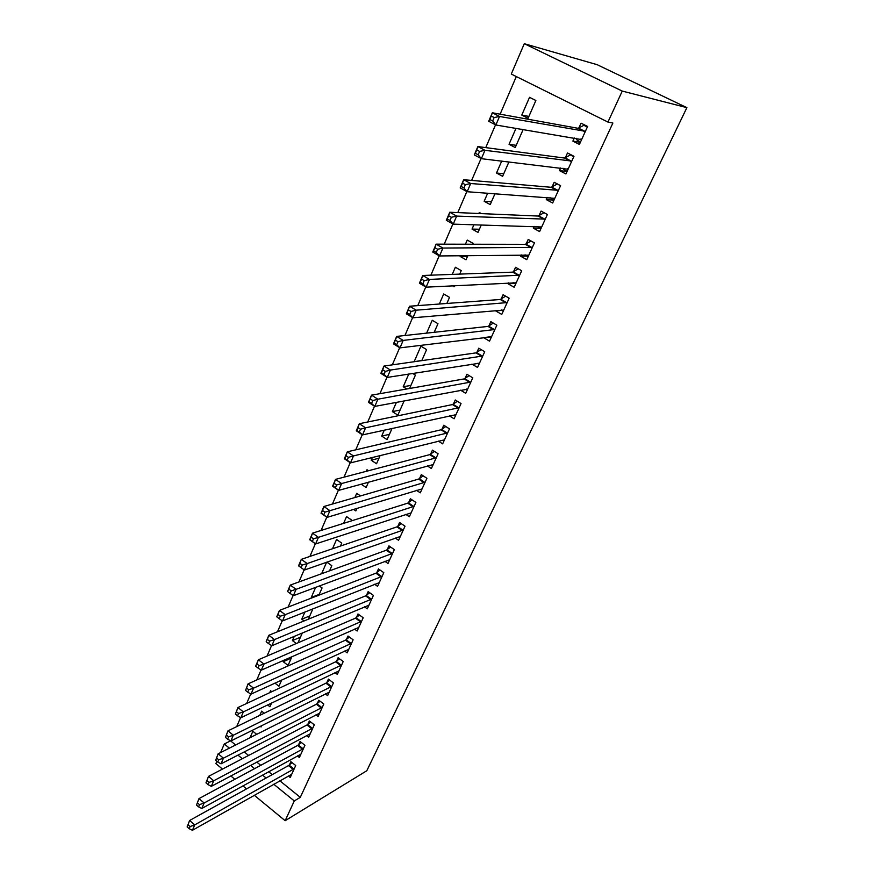 <?xml version="1.0" encoding="UTF-8"?>
<svg xmlns="http://www.w3.org/2000/svg" width="874" height="874" viewBox="0 0 874 874"><rect width="100%" height="100%" fill="white"/><g stroke="black" fill="none" stroke-linecap="round" stroke-linejoin="round"><path stroke-width="1.31" d="M516.305 76.562L500.125 114.177M495.547 124.829L485.747 147.608M481.05 158.511L471.632 180.415M466.847 191.559L457.79 212.601M452.896 223.973L444.211 244.185M439.218 255.776L430.871 275.19M425.791 286.989L417.783 305.616M412.615 317.623L404.924 335.507M399.68 347.699L392.306 364.851M386.985 377.229L379.906 393.682M374.509 406.235L367.725 422M362.251 434.717L355.751 449.826M350.223 462.696L343.995 477.171M338.391 490.194L332.437 504.036M326.778 517.2L321.075 530.452M315.35 543.759L309.909 556.421M304.13 569.859L298.919 581.953M293.085 595.522L288.125 607.069M282.236 620.759L277.495 631.76M271.563 645.569L267.051 656.057M261.064 669.976L256.77 679.961M250.74 693.989L246.654 703.472M240.579 717.598L236.701 726.611M230.583 740.846L224.279 744.003L229.381 748.144M511.279 74.061L524.291 43.7L597.182 64.698L686.877 107.644L366.807 770.737L285.153 820.697L294.287 800.934L300.295 797.35L612.882 123.048L607.943 122.065L511.279 74.061M222.488 769.076L215.867 763.636L216.861 761.33M220.609 752.569L224.279 744.003M516.217 145.324L509.029 144.308L515.245 147.542L522.914 130.051L521.232 129.188M509.029 144.308L516.01 128.325M567.051 171.468L559.48 170.616L565.915 173.97L573.978 156.304L567.499 152.972L565.325 157.746M559.48 170.616L560.693 167.95M491.472 201.719L484.163 201.282L490.216 204.592L494.99 193.7M484.163 201.282L487.692 193.187M540.383 228.322L533.337 228.147L539.597 231.566L547.397 214.491L541.082 211.093L538.985 215.714M533.337 228.147L534.134 226.399M467.524 256.311L460.095 256.421L466.006 259.786L467.852 255.579M460.095 256.421L460.423 255.678M465.427 244.217L467.24 240.066L473.184 243.42L472.823 244.239M514.546 283.438L508.045 283.788L514.163 287.273L521.702 270.754L515.551 267.291L513.519 271.748M508.045 283.788L508.46 282.881M439.327 304.021L443.719 293.959L449.52 297.368L446.843 303.464M489.724 336.851L483.584 337.615L489.538 341.166L496.847 325.183L490.838 321.654L488.872 325.969M421.869 360.405L414.516 361.672M414.243 361.497L420.929 346.159L426.599 349.622L421.771 360.634M460.62 390.186L465.711 393.333L472.779 377.852L466.924 374.28L465.023 378.464M400.084 410.07L392.371 411.61L397.867 415.128L404.127 400.871M392.371 411.61L396.425 402.324M438.289 441.075L442.637 443.861L449.476 428.872L443.763 425.234L441.927 429.298M378.955 458.227L371.166 460.194L376.541 463.755L380.146 455.518M371.166 460.194L372.357 457.452M416.505 490.325L420.274 492.816L426.905 478.297L421.323 474.615L419.542 478.548M353.577 509.367L355.849 510.919L356.985 508.329M354.866 497.546L356.701 493.329L360.503 495.919M395.277 538.023L398.588 540.296L405.023 526.203L399.571 522.488L397.834 526.301M332.513 548.741L336.566 539.476L341.734 543.104L340.434 546.053M374.618 584.258L377.557 586.334L383.795 572.667L378.464 568.919L376.781 572.623M319.239 594.386L311.253 597.455L311.865 597.903M311.253 597.455L315.689 587.306M319.316 585.951L322.069 587.94L318.879 595.205M354.516 629.094L357.138 631.017L363.202 617.754L357.99 613.974L356.363 617.568M300.459 637.19L292.429 640.598L296.319 643.515M292.429 640.598L294.298 636.305M298.001 642.794L302.328 632.94M334.961 672.609L337.331 674.4L343.209 661.52L338.118 657.718L336.534 661.192M274.928 683.118L278.948 686.232L281.679 680.016M315.929 714.866L318.081 716.527L323.795 704.018L318.813 700.194L317.273 703.57M260.244 726.349L261.064 727.004L261.665 725.628M259.797 715.38L261.643 711.152L264.243 713.206M297.411 755.912L299.378 757.474L304.939 745.314L300.055 741.458L298.558 744.746M230.572 740.868L235.641 744.976M244.185 751.891L248.577 755.453M256.792 762.106L260.758 765.318M268.657 771.72L272.24 774.626M279.855 780.799L300.295 797.35M288.344 775.992L290.234 777.51L295.707 765.526L290.878 761.658L289.403 764.903M250.04 737.711L252.859 731.265L256.716 734.346M306.61 735.537L308.664 737.153L314.301 724.819L309.363 720.974L307.845 724.306M267.597 704.925L269.946 706.76L271.596 703.002M269.695 692.689L270.547 690.744L271.781 691.716M325.379 693.89L327.641 695.617L333.431 682.922L328.395 679.109L326.832 682.539M291.271 658.144L283.22 661.705L288.081 665.409L291.916 656.669M283.22 661.705L283.864 660.209M344.662 651.021L347.164 652.867L353.129 639.801L347.983 636.01L346.377 639.539M309.778 615.941L301.781 619.185L304.119 620.922M301.781 619.185L304.906 612.008M311.69 609.309L312.444 609.866L308.358 619.185M364.502 606.84L367.277 608.839L373.417 595.38L368.151 591.622L366.501 595.26M321.621 573.715L326.647 562.201M326.843 562.135L331.825 565.686L329.574 570.831M384.877 561.316L387.99 563.49L394.327 549.615L388.941 545.879L387.226 549.637M343.602 523.362L346.563 516.578L351.785 520.183L351.479 520.871M405.82 514.36L409.349 516.742L415.882 502.43L410.365 498.737L408.606 502.605M361.148 484.163L366.119 487.517L368.467 482.142M366.315 471.304L367.004 469.731L368.5 470.725M427.331 465.897L431.363 468.53L438.103 453.77L432.455 450.121L430.642 454.109M430.259 454.961L430.511 454.404M389.443 434.334L381.687 436.082L387.116 439.633L392.033 428.424M381.687 436.082L384.287 430.128M449.389 415.838L454.087 418.799L461.035 403.559L455.256 399.964L453.377 404.083M410.889 385.434L403.22 386.745L406.76 388.974M403.22 386.745L408.77 374.028M412.648 373.417L415.412 375.132L409.556 388.493M471.982 364.087L477.532 367.451L484.72 351.73L478.788 348.18L476.854 352.43M426.621 333.125L432.237 320.266L437.972 323.708L434.203 332.295M502.015 310.357L495.722 310.926L501.752 314.432L509.171 298.187L503.096 294.691L501.097 299.083M452.59 285.787L454.196 286.716L454.644 285.678M452.251 274.392L455.376 267.236L461.253 270.612L459.724 274.108M527.328 256.093L520.587 256.191L526.771 259.654L534.44 242.863L528.213 239.421L526.148 243.966M520.587 256.191L521.188 254.88M479.411 229.239L472.036 229.075L478.012 232.418L481.301 224.924M472.036 229.075L473.937 224.716M478.832 213.507L479.291 212.458L481.388 213.617M553.745 200.135L546.294 199.622L552.641 203.019L560.584 185.649L554.182 182.284L552.04 186.97M546.294 199.622L547.299 197.426M503.741 173.751L496.498 173.03L502.626 176.308L508.941 161.909M496.498 173.03L501.72 161.056M580.38 142.309L572.885 141.107L579.407 144.428L587.612 126.457L581.046 123.158L578.839 128.019M572.885 141.107L574.316 137.972M521.778 115.095L528.071 118.296L535.871 100.51L529.535 97.331L521.778 115.095L528.89 116.417M524.291 43.7L622.255 91.082L607.943 122.065M622.255 91.082L686.877 107.644M237.947 755.114L242.36 758.708M250.598 765.406L254.585 768.65M262.517 775.096L266.122 778.024M273.77 784.24L294.287 800.934M230.823 775.948L234.866 779.28M242.896 785.89L246.534 788.894M254.29 795.274L285.153 820.697M187.123 826.946L189.177 828.705L190.106 826.542L188.052 824.783L187.123 826.946L189.614 820.489L194.749 824.881L294.221 768.77M190.106 826.542L194.749 824.881L192.422 830.3L291.697 774.288M188.052 824.783L189.614 820.489L288.496 765.602L292.036 762.587M189.177 828.705L192.422 830.3M196.475 805.085L198.551 806.844L199.501 804.637L197.415 802.878L196.475 805.085L198.977 798.618L204.166 802.998L303.431 748.603M199.501 804.637L204.166 802.998L201.796 808.494L300.874 754.196M197.415 802.878L198.977 798.618L297.652 745.435L301.257 742.408M198.551 806.844L201.796 808.494M205.98 782.886L208.078 784.634L209.039 782.394L206.93 780.635L205.98 782.886L208.482 776.396L213.737 780.755L312.772 728.151M209.039 782.394L213.737 780.755L211.322 786.349L310.183 733.832M206.93 780.635L208.482 776.396L306.949 724.983L310.609 721.935M208.078 784.634L211.322 786.349M215.627 760.314L217.757 762.062L218.729 759.79L216.599 758.042L215.627 760.314L218.139 753.814L223.449 758.173L322.255 707.405M218.729 759.79L223.449 758.173L221.002 763.854L319.622 713.162M216.599 758.042L218.139 753.814L316.366 704.236L320.092 701.177M217.757 762.062L221.002 763.854M225.437 737.394L227.59 739.131L228.584 736.826L226.421 735.078L225.437 737.394L227.95 730.872L233.325 735.22L331.869 686.363M228.584 736.826L233.325 735.22L230.845 740.988L329.192 692.208M226.421 735.078L227.95 730.872L325.926 683.195L329.716 680.114M227.59 739.131L230.845 740.988M235.401 714.091L237.575 715.828L238.591 713.479L236.406 711.742L235.401 714.091L237.914 707.558L243.365 711.884L341.614 665.005M238.591 713.479L243.365 711.884L240.842 717.762L338.915 670.937M236.406 711.742L237.914 707.558L335.627 661.837L339.494 658.745M237.575 715.828L240.842 717.762M245.528 690.416L247.735 692.142L248.762 689.761L246.555 688.024L245.528 690.416L248.052 683.872L253.558 688.177L351.512 643.34M248.762 689.761L253.558 688.177L251.002 694.142L348.77 649.349M246.555 688.024L248.052 683.872L345.47 640.172L349.403 637.059M247.735 692.142L251.002 694.142M255.831 666.349L258.059 668.075L259.108 665.638L256.869 663.912L255.765 665.846L258.354 659.783L263.937 664.076L361.563 621.348M259.108 665.638L263.937 664.076L261.326 670.139L358.777 627.456M256.869 663.912L258.354 659.783L355.467 618.18L359.465 615.045M258.059 668.075L261.326 670.139M266.297 641.877L268.558 643.592L269.618 641.123L267.357 639.407L266.188 641.461L268.831 635.3L274.469 639.582L371.756 599.029M269.618 641.123L274.469 639.582L271.825 645.744L368.926 605.223M267.357 639.407L268.831 635.3L365.594 595.871L369.68 592.714M268.558 643.592L271.825 645.744M276.949 616.989L279.232 618.705L280.303 616.192L278.019 614.477L276.796 616.662L279.472 610.402L285.197 614.662L382.102 576.37M280.303 616.192L285.197 614.662L282.499 620.933L379.229 582.663M278.019 614.477L279.472 610.402L375.886 573.213L380.059 570.045M279.232 618.705L282.499 620.933M287.764 591.687L290.081 593.391L291.184 590.835L288.857 589.131L287.579 591.458L290.299 585.088L296.089 589.327L392.612 553.373M291.184 590.835L296.089 589.327L293.347 595.707L389.695 559.753M288.857 589.131L290.299 585.088L386.341 550.216L390.591 547.026M290.081 593.391L293.347 595.707M302.24 565.052L299.891 563.359L298.777 565.959L301.126 567.652L302.24 565.052L307.178 563.555L304.392 570.045L298.547 565.817L301.312 559.338L307.178 563.555L403.275 530.015M400.314 536.505L304.392 570.045L301.126 567.652M299.891 563.359L301.312 559.338L396.938 526.869L401.286 523.657M313.482 538.821L311.111 537.139L309.975 539.771L312.357 541.465L313.482 538.821L318.453 537.346L315.623 543.945L309.702 539.739L312.521 533.151L318.453 537.346L414.112 506.308M411.097 512.896L315.623 543.945L312.357 541.465M311.111 537.139L312.521 533.151L407.71 503.162L412.146 499.939M324.931 512.131L322.528 510.46L321.37 513.147L323.773 514.819L324.931 512.131L329.924 510.678L327.04 517.386L321.042 513.213L323.915 506.505L329.924 510.678L425.114 482.229M422.055 488.916L327.04 517.386L323.773 514.819M322.528 510.46L323.915 506.505L418.646 479.083L423.18 475.849M336.577 484.972L334.141 483.311L332.961 486.042L335.398 487.714L336.577 484.972L341.603 483.551L338.664 490.38L332.59 486.217L335.507 479.4L341.603 483.551L436.279 457.768M433.176 464.564L338.664 490.38L335.398 487.714M334.141 483.311L335.507 479.4L429.757 454.633L434.4 451.377M348.431 457.331L345.951 455.682L344.76 458.468L347.229 460.117L348.431 457.331L353.489 455.933L350.496 462.881L344.334 458.752L347.306 451.814L353.489 455.933L447.63 432.925M444.473 439.83L350.496 462.881L347.229 460.117M345.951 455.682L347.306 451.814L441.108 429.779L445.795 426.523M455.19 414.571L455.824 414.975M360.492 429.21L357.99 427.561L356.778 430.401L359.28 432.04L360.492 429.21L365.572 427.823L362.535 434.902L356.297 430.795L359.312 423.726L365.572 427.823L459.156 407.688M455.955 414.702L362.535 434.902L359.28 432.04M357.99 427.561L359.312 423.726L452.503 404.564L457.375 401.275M466.508 389.072L467.404 389.618M372.772 400.565L370.226 398.937L368.992 401.822L371.537 403.449L372.772 400.565L377.885 399.21L374.793 406.41L368.467 402.335L371.537 395.146L377.885 399.21L470.868 382.047M467.612 389.17L374.793 406.41L371.537 403.449M370.226 398.937L371.537 395.146L464.149 378.923L469.141 375.623M477.98 363.147L479.171 363.868M385.281 371.406L382.703 369.789L381.446 372.728L384.014 374.345L385.281 371.406L390.427 370.073L387.269 377.415L380.856 373.373L383.992 366.042L390.427 370.073L482.776 355.991M479.465 363.223L387.269 377.415L384.014 374.345M382.703 369.789L383.992 366.042L475.98 352.877L481.104 349.567M381.446 372.728L380.856 373.373M489.582 336.774L491.133 337.692M398.009 341.712L395.398 340.106L394.119 343.1L396.73 344.706L398.009 341.712L403.187 340.412L399.975 347.874L393.475 343.875L396.665 336.414L403.187 340.412L494.87 329.509M491.505 336.861L399.975 347.874L396.73 344.706M395.398 340.106L396.665 336.414L488.009 326.406L493.275 323.085M394.119 343.1L393.475 343.875M501.305 309.942L503.282 311.089M410.977 311.472L408.333 309.877L407.033 312.925L409.677 314.52L410.977 311.472L416.188 310.194L412.91 317.797L406.323 313.832L409.567 306.228L416.188 310.194L507.16 302.59M503.741 310.073L412.91 317.797L409.677 314.52M408.333 309.877L409.567 306.228L500.223 299.498L505.642 296.166M407.033 312.925L406.323 313.832M513.136 282.641L515.627 284.061M424.196 280.663L421.508 279.079L420.176 282.193L422.863 283.766L424.196 280.663L429.429 279.418L426.097 287.164L419.411 283.231L422.721 275.485L429.429 279.418L519.659 275.223M516.184 282.826L426.097 287.164L422.863 283.766M421.508 279.079L422.721 275.485L512.656 272.142L518.238 268.799M420.176 282.193L419.411 283.231M525.045 254.826L528.18 256.574M437.656 249.265L434.924 247.703L433.58 250.871L436.29 252.433L437.656 249.265L442.921 248.052L439.524 255.951L432.75 252.051L436.115 244.163L442.921 248.052L532.364 247.408M528.836 255.142L439.524 255.951L436.29 252.433M434.924 247.703L436.115 244.163L525.285 244.327L531.042 240.984M433.58 250.871L432.75 252.051M537.401 226.486L540.94 228.638M451.366 217.276L448.602 215.736L447.226 218.959L449.99 220.499L451.366 217.276L456.665 216.097L453.213 224.137L446.33 220.292L449.771 212.251L456.665 216.097L545.289 219.123M541.694 226.978L453.213 224.137L449.99 220.499M448.602 215.736L449.771 212.251L538.133 216.053L544.076 212.699M447.226 218.959L446.33 220.292M550.063 197.622L553.919 200.222M557.667 184.108L560.496 185.834M465.35 184.676L462.554 183.147L461.144 186.435L463.941 187.965L465.35 184.676L470.682 183.518L467.153 191.723L460.183 187.91L463.679 179.727L470.682 183.518L558.431 190.346M554.782 198.343L467.153 191.723L463.941 187.965M462.554 183.147L463.679 179.727L551.188 187.298L557.12 184.064M461.144 186.435L460.183 187.91M562.965 168.223L563.73 169.567L567.117 171.326M571.683 155.124L570.394 154.949L573.803 156.697M479.608 151.431L476.756 149.924L475.325 153.278L478.165 154.785L479.608 151.431L484.972 150.317L481.366 158.686L474.287 154.917L477.859 146.57L484.972 150.317L571.793 161.089M568.078 169.228L481.366 158.686L478.165 154.785M476.756 149.924L477.859 146.57L564.484 158.052L570.394 154.949M475.325 153.278L474.287 154.917M576.108 138.267L577.113 140.201L580.544 141.938M586.246 125.769L583.887 125.321L587.339 127.058M494.138 117.542L491.254 116.056L489.79 119.476L492.674 120.962L494.138 117.542L499.535 116.471L495.864 124.993L488.675 121.278L492.324 112.768L499.535 116.471L585.394 131.319M581.614 139.6L495.864 124.993L492.674 120.962M491.254 116.056L492.324 112.768L577.998 128.292L583.887 125.321M489.79 119.476L488.675 121.278M293.325 769.47L288.496 765.602M293.948 769.011L289.13 765.143M302.535 749.291L297.652 745.435M303.158 748.843L298.285 744.987M311.876 728.84L306.949 724.983M312.499 728.392L307.572 724.546M321.348 708.082L316.366 704.236M321.971 707.645L317 703.81M330.962 687.019L325.926 683.195M331.585 686.593L326.559 682.769M340.718 665.649L335.627 661.837M341.341 665.234L336.261 661.421M350.616 643.974L345.47 640.172M351.239 643.559L346.093 639.768M360.667 621.971L355.467 618.18M361.29 621.567L356.089 617.787M370.86 599.63L365.594 595.871M371.483 599.247L366.217 595.478M381.217 576.96L375.886 573.213M381.829 576.589L376.508 572.841M391.716 553.952L386.341 550.216M392.339 553.581L386.953 549.855M402.39 530.584L396.938 526.869M403.001 530.234L397.561 526.509M413.216 506.854L407.71 503.162M413.839 506.516L408.333 502.812M424.218 482.765L418.646 479.083M424.83 482.426L419.258 478.755M429.789 454.622L435.427 458.282L429.757 454.633M436.006 457.965L430.369 454.316M446.745 433.428L441.042 429.789M447.357 433.122L441.643 429.495M458.282 408.18L452.503 404.564M458.883 407.885L453.103 404.269M469.993 382.517L464.149 378.923M470.594 382.233L464.75 378.65M481.902 356.439L475.98 352.877M482.503 356.177L476.581 352.615M493.996 329.935L488.009 326.406M494.597 329.684L488.599 326.155M506.297 303.005L500.223 299.498M506.887 302.765L500.824 299.258M518.795 275.616L512.656 272.142M519.385 275.397L513.246 271.923M531.512 247.779L525.285 244.327M532.102 247.571L525.875 244.13M544.436 219.472L538.133 216.053M545.015 219.276L538.712 215.867M557.579 190.674L551.188 187.298M558.158 190.51L551.778 187.134M567.969 169.032L567.412 168.737M570.951 161.395L564.484 158.052M571.53 161.242L565.063 157.899M581.505 139.392L580.828 139.042M584.553 131.603L577.998 128.292M585.132 131.471L578.566 128.161M446.811 433.406L441.108 429.779M458.38 408.147L452.601 404.531M470.136 382.473L464.28 378.89M482.077 356.395L476.155 352.834M494.203 329.891L488.216 326.352M506.538 302.939L500.474 299.443M519.08 275.561L512.929 272.076M531.829 247.713L525.602 244.272M544.786 219.396L538.482 215.987M557.962 190.608L551.581 187.233M571.367 161.319L564.899 157.976M585.001 131.526L578.446 128.227"/></g></svg>
